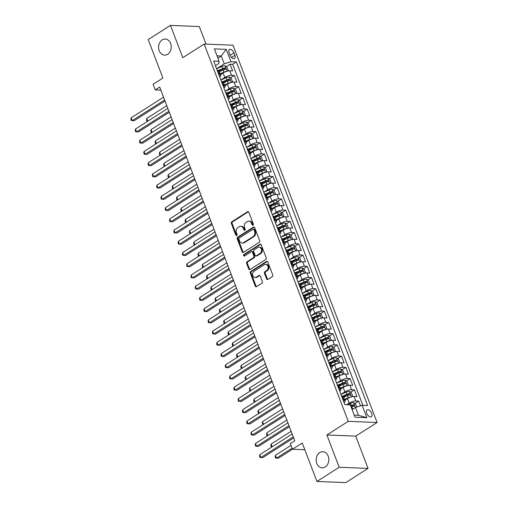 <?xml version="1.0" encoding="UTF-8"?>
<svg xmlns="http://www.w3.org/2000/svg" width="508" height="508" viewBox="0 0 508 508"><rect width="100%" height="100%" fill="white"/><g stroke="black" fill="none" stroke-linecap="round" stroke-linejoin="round"><path stroke-width="0.76" d="M252.984 225.171A0.864 0.679 -87.7 0 0 253.301 224.009L248.831 212.3A1.238 0.972 -87.7 0 0 247.536 211.753L231.807 221.786A1.238 0.972 -87.7 0 0 231.35 223.444L235.826 235.153A0.864 0.679 -87.7 0 0 237.046 234.372L236.468 232.861A3.956 3.105 -87.7 0 1 237.922 227.546L239.23 226.714A3.956 3.105 -87.7 0 1 240.735 226.289A3.956 3.105 -87.7 0 1 243.376 228.454L243.954 229.972A0.864 0.679 -87.7 0 0 245.174 229.191L244.596 227.679A3.956 3.105 -87.7 0 1 246.05 222.364L247.358 221.532A3.956 3.105 -87.7 0 1 248.863 221.107A3.956 3.105 -87.7 0 1 251.504 223.272L252.082 224.79A0.864 0.679 -87.7 0 0 252.984 225.171M319.754 452.577A8.058 6.325 -87.7 0 0 316.3 461.512A8.058 6.325 -87.7 0 0 322.18 467.811A8.058 6.325 -87.7 0 0 325.241 466.954A8.058 6.325 -87.7 0 0 328.695 458.019A8.058 6.325 -87.7 0 0 322.815 451.714A8.058 6.325 -87.7 0 0 319.754 452.577M162.173 39.91A8.058 6.325 -87.7 0 0 158.712 48.838A8.058 6.325 -87.7 0 0 164.598 55.143A8.058 6.325 -87.7 0 0 167.659 54.28A8.058 6.325 -87.7 0 0 171.113 45.352A8.058 6.325 -87.7 0 0 165.233 39.046A8.058 6.325 -87.7 0 0 162.173 39.91M371.704 413.436A4.026 2.191 57.5 0 0 367.043 409.943A4.026 2.191 57.5 0 0 366.719 413.239A4.026 2.191 57.5 0 0 371.373 416.731A4.026 2.191 57.5 0 0 371.704 413.436M266.598 278.886A1.238 0.972 -87.7 0 0 267.894 279.432L272.307 276.619A1.238 0.972 -87.7 0 0 272.758 274.961L267.792 261.95A1.238 0.972 -87.7 0 0 266.497 261.41L250.768 271.437A1.238 0.972 -87.7 0 0 250.311 273.101L255.283 286.106A1.238 0.972 -87.7 0 0 256.578 286.652L261.906 283.248A1.238 0.972 -87.7 0 0 262.357 281.591L260.236 276.022A1.238 0.972 -87.7 0 0 258.94 275.482L256.292 277.165A3.302 2.591 -87.7 0 1 255.041 277.52A3.302 2.591 -87.7 0 1 252.628 274.936A3.302 2.591 -87.7 0 1 254.044 271.266L264.401 264.662A3.302 2.591 -87.7 0 1 265.659 264.312A3.302 2.591 -87.7 0 1 268.072 266.897A3.302 2.591 -87.7 0 1 266.649 270.561L264.928 271.659A1.238 0.972 -87.7 0 0 264.471 273.323L266.598 278.886L267.379 278.917A1.238 0.972 -87.7 0 0 267.818 279.476M206.026 44.133L199.307 26.543L170.472 25.4L148.209 39.592L162.897 78.054L153.105 84.296L155.245 89.916L159.696 87.078L294.767 440.792L290.316 443.63L292.462 449.243L304.825 449.732M339.204 467.265L368.04 468.408L355.714 436.124L326.873 434.981L339.204 467.265L316.941 481.457L302.254 443.001L278.416 458.197L276.466 458.121L292.056 448.183M326.873 434.981L348.24 421.354L204.165 44.056L233.007 45.199L377.082 422.497L348.24 421.354M170.472 25.4L182.797 57.683L204.165 44.056M259.22 242.341A1.238 0.972 -87.7 0 0 259.671 240.678L254.705 227.673A1.238 0.972 -87.7 0 0 253.409 227.127L237.674 237.16A1.238 0.972 -87.7 0 0 237.223 238.817L242.189 251.828A1.238 0.972 -87.7 0 0 243.484 252.368L259.22 242.341M261.245 244.812L266.217 257.816A1.238 0.972 -87.7 0 1 265.76 259.48L250.031 269.513A1.238 0.972 -87.7 0 1 248.736 268.967L246.609 263.398A1.238 0.972 -87.7 0 1 247.066 261.741L253.441 257.67A1.238 0.972 -87.7 0 0 253.898 256.013L252.489 252.317A1.238 0.972 -87.7 0 0 251.193 251.778L244.551 256.013A0.864 0.679 -87.7 0 1 243.961 254.47L259.956 244.265A1.238 0.972 -87.7 0 1 261.245 244.812M368.04 468.408L345.783 482.6L316.941 481.457M360.509 405.848L358.686 401.079L354.959 403.454M346.666 404.705L349.161 403.111A5.036 1.492 -20.9 0 1 355.841 400.964L354.127 396.469L356.972 396.583L354.4 389.846L350.666 392.227M343.535 396.773L345.745 395.37M340.938 394.392L344.875 391.884A5.036 1.492 -20.9 0 1 351.555 389.731L349.841 385.242L352.685 385.356L350.114 378.619L346.38 381M339.249 385.547L341.452 384.137M336.652 383.159L340.589 380.651A5.036 1.492 -20.9 0 1 347.269 378.504L345.554 374.015L348.399 374.123L345.821 367.386L342.094 369.767M334.956 374.32L337.166 372.91M332.365 371.932L336.302 369.424A5.036 1.492 -20.9 0 1 342.976 367.278L341.262 362.782L344.106 362.896L341.535 356.159L337.807 358.54M330.67 363.087L332.88 361.677M338.772 363.137L339.7 362.267L338.411 358.902L336.423 357.715A3.334 0.991 159.1 0 0 333.318 358.47L328.085 360.724L332.01 358.197A5.036 1.492 -20.9 0 1 338.69 356.045L336.975 351.555L339.82 351.669L337.249 344.932L333.515 347.307M326.384 351.86L328.593 350.45M323.786 349.472L327.724 346.964A5.036 1.492 -20.9 0 1 334.404 344.818L332.689 340.328L335.534 340.436L332.962 333.699L329.228 336.08M322.097 340.627L324.301 339.223M319.5 338.245L323.437 335.737A5.036 1.492 -20.9 0 1 330.117 333.591L328.403 329.095L331.248 329.209L328.67 322.472L324.942 324.853M317.805 329.4L320.015 327.99M325.907 329.451L326.835 328.581L325.545 325.215L323.558 324.028A3.334 0.991 159.1 0 0 320.453 324.783L315.22 327.038L319.145 324.504A5.036 1.492 -20.9 0 1 325.825 322.358L324.11 317.868L326.955 317.983L324.383 311.245L320.65 313.62M313.519 318.173L315.728 316.763M310.921 315.786L314.858 313.277A5.036 1.492 -20.9 0 1 321.539 311.131L319.824 306.642L322.669 306.749L320.097 300.012L316.363 302.393M309.232 306.94L311.436 305.537M306.635 304.559L310.572 302.05A5.036 1.492 -20.9 0 1 317.252 299.904L315.538 295.408L318.383 295.523L315.811 288.785L312.077 291.167M304.946 295.713L307.149 294.303M313.042 295.764L313.969 294.894L312.68 291.529L310.693 290.341A3.334 0.991 159.1 0 0 307.588 291.097L302.355 293.351L306.286 290.817A5.036 1.492 -20.9 0 1 312.966 288.671L311.245 284.182L314.09 284.296L311.518 277.559L307.791 279.933M300.653 284.486L302.863 283.077M298.063 282.099L301.993 279.591A5.036 1.492 -20.9 0 1 308.674 277.444L306.959 272.948L309.804 273.063L307.232 266.325L303.498 268.707M296.367 273.253L298.577 271.85M293.77 270.872L297.707 268.364A5.036 1.492 -20.9 0 1 304.387 266.211L302.673 261.722L305.518 261.836L302.946 255.099L299.212 257.48M292.081 262.026L294.284 260.617M300.177 262.077L301.104 261.207L299.822 257.842L297.828 256.654A3.334 0.991 159.1 0 0 294.723 257.41L289.49 259.664L293.421 257.131A5.036 1.492 -20.9 0 1 300.101 254.984L298.387 250.495L301.231 250.603L298.653 243.865L294.926 246.247M287.788 250.8L289.998 249.39M285.198 248.412L289.135 245.904A5.036 1.492 -20.9 0 1 295.808 243.757L294.094 239.262L296.939 239.376L294.367 232.639L290.639 235.02M283.502 239.566L285.712 238.157M280.911 237.185L284.842 234.677A5.036 1.492 -20.9 0 1 291.522 232.524L289.808 228.035L292.652 228.149L290.081 221.412L286.347 223.787M279.216 228.34L281.426 226.93M276.619 225.952L280.556 223.444A5.036 1.492 -20.9 0 1 287.236 221.298L285.521 216.808L288.366 216.916L285.794 210.179L282.061 212.56M274.93 217.106L277.133 215.703M272.332 214.725L276.269 212.217A5.036 1.492 -20.9 0 1 282.95 210.071L281.235 205.575L284.08 205.689L281.502 198.952L277.774 201.333M270.637 205.88L272.847 204.47M268.046 203.498L271.977 200.99A5.036 1.492 -20.9 0 1 278.657 198.838L276.943 194.348L279.787 194.462L277.216 187.725L273.482 190.1M266.351 194.653L268.561 193.243M263.754 192.265L267.691 189.757A5.036 1.492 -20.9 0 1 274.371 187.611L272.656 183.121L275.501 183.229L272.929 176.492L269.196 178.873M262.065 183.42L264.274 182.016M259.467 181.039L263.404 178.53A5.036 1.492 -20.9 0 1 270.085 176.384L268.37 171.888L271.215 172.002L268.643 165.265L264.909 167.646M257.778 172.193L259.982 170.783M255.181 169.812L259.118 167.297A5.036 1.492 -20.9 0 1 265.798 165.151L264.077 160.661L266.922 160.776L264.351 154.038L260.623 156.413M253.486 160.966L255.695 159.556M261.588 161.017L262.515 160.147L261.226 156.775L259.239 155.594A3.334 0.991 159.1 0 0 256.134 156.35L250.901 158.604L254.826 156.07A5.036 1.492 -20.9 0 1 261.506 153.924L259.791 149.428L262.636 149.542L260.064 142.805L256.33 145.186M249.199 149.733L251.409 148.33M246.602 147.352L250.539 144.844A5.036 1.492 -20.9 0 1 257.219 142.691L255.505 138.201L258.35 138.316L255.778 131.578L252.044 133.96M244.913 138.506L247.117 137.096M242.316 136.125L246.253 133.61A5.036 1.492 -20.9 0 1 252.933 131.464L251.219 126.975L254.064 127.083L251.485 120.345L247.758 122.726M240.621 127.279L242.83 125.87M248.723 127.33L249.65 126.46L248.361 123.088L246.374 121.907A3.334 0.991 159.1 0 0 243.269 122.663L238.036 124.917L241.967 122.384A5.036 1.492 -20.9 0 1 248.641 120.237L246.926 115.741L249.771 115.856L247.199 109.118L243.472 111.5M236.334 116.046L238.544 114.637M233.744 113.665L237.674 111.157A5.036 1.492 -20.9 0 1 244.354 109.004L242.64 104.515L245.485 104.629L242.913 97.892L239.179 100.267M232.048 104.819L234.258 103.41M229.451 102.432L233.388 99.924A5.036 1.492 -20.9 0 1 240.068 97.777L238.354 93.288L241.198 93.396L238.627 86.658L234.893 89.04M227.762 93.586L229.965 92.183M235.858 93.643L236.785 92.773L235.502 89.402L233.509 88.221A3.334 0.991 159.1 0 0 230.403 88.976L225.171 91.23L229.102 88.697A5.036 1.492 -20.9 0 1 235.782 86.551L234.067 82.055L236.912 82.169L234.334 75.432L231.489 75.317A5.036 1.492 159.1 0 0 224.809 77.47L220.878 79.978M223.469 82.359L225.679 80.95M230.607 77.813L234.334 75.432M354.127 396.469A5.036 1.492 159.1 0 0 347.447 398.621L344.869 400.266M349.841 385.242A5.036 1.492 159.1 0 0 343.16 387.388L340.582 389.033M345.554 374.015A5.036 1.492 159.1 0 0 338.874 376.161L336.29 377.806M341.262 362.782A5.036 1.492 159.1 0 0 334.582 364.935L332.003 366.579M336.975 351.555A5.036 1.492 159.1 0 0 330.295 353.701L327.717 355.346M332.689 340.328A5.036 1.492 159.1 0 0 326.009 342.475L323.425 344.119M328.403 329.095A5.036 1.492 159.1 0 0 321.723 331.248L319.138 332.892M324.11 317.868A5.036 1.492 159.1 0 0 317.43 320.015L314.852 321.659M319.824 306.642A5.036 1.492 159.1 0 0 313.144 308.788L310.566 310.432M315.538 295.408A5.036 1.492 159.1 0 0 308.858 297.555L306.273 299.206M311.245 284.182A5.036 1.492 159.1 0 0 304.571 286.328L301.987 287.973M306.959 272.948A5.036 1.492 159.1 0 0 300.279 275.101L297.701 276.746M302.673 261.722A5.036 1.492 159.1 0 0 295.993 263.868L293.414 265.513M298.387 250.495A5.036 1.492 159.1 0 0 291.706 252.641L289.122 254.286M294.094 239.262A5.036 1.492 159.1 0 0 287.414 241.414L284.836 243.059M289.808 228.035A5.036 1.492 159.1 0 0 283.127 230.181L280.549 231.826M285.521 216.808A5.036 1.492 159.1 0 0 278.841 218.954L276.257 220.599M281.235 205.575A5.036 1.492 159.1 0 0 274.555 207.728L271.971 209.372M276.943 194.348A5.036 1.492 159.1 0 0 270.262 196.494L267.684 198.139M272.656 183.121A5.036 1.492 159.1 0 0 265.976 185.268L263.398 186.912M268.37 171.888A5.036 1.492 159.1 0 0 261.69 174.034L259.105 175.685M264.077 160.661A5.036 1.492 159.1 0 0 257.404 162.808L254.819 164.452M259.791 149.428A5.036 1.492 159.1 0 0 253.111 151.581L250.533 153.226M255.505 138.201A5.036 1.492 159.1 0 0 248.825 140.348L246.247 141.999M251.219 126.975A5.036 1.492 159.1 0 0 244.539 129.121L241.954 130.766M246.926 115.741A5.036 1.492 159.1 0 0 240.246 117.894L237.668 119.539M242.64 104.515A5.036 1.492 159.1 0 0 235.96 106.661L233.382 108.306M238.354 93.288A5.036 1.492 159.1 0 0 231.673 95.434L229.095 97.079M234.067 82.055A5.036 1.492 159.1 0 0 227.387 84.207L224.803 85.852M229.108 52.673L230.048 55.143A3.899 2.121 57.5 0 0 234.563 58.528A3.899 2.121 57.5 0 0 234.88 55.334L233.94 52.864A3.899 2.121 57.5 0 0 229.425 49.479A3.899 2.121 57.5 0 0 229.108 52.673M354.241 415.157L358.477 415.322L355.473 407.467L362.153 405.314L367.614 405.53L236.398 61.919L230.943 61.703L224.263 63.856L216.586 68.745M362.153 405.314L366.871 417.665L355.022 417.201L350.304 404.844L344.849 404.628L213.639 61.023L219.094 61.239L214.376 48.882L226.225 49.352L230.943 61.703M362.89 405.346L232.658 64.306L230.048 64.205L232.62 70.942L229.775 70.828A5.036 1.492 159.1 0 0 223.095 72.974L220.516 74.619M219.704 76.898A5.036 1.492 159.1 0 0 220.783 75.324A5.036 1.492 159.1 0 0 219.646 74.847L218.91 74.822M220.783 75.324L219.069 70.834A5.036 1.492 159.1 0 0 217.926 70.358L217.195 70.333M343.262 400.463L343.992 400.495A5.036 1.492 -20.9 0 1 345.135 400.971A5.036 1.492 -20.9 0 1 344.056 402.546M345.135 400.971L343.421 396.475A5.036 1.492 159.1 0 0 342.278 396.005L341.547 395.973M338.969 389.236L339.706 389.268A5.036 1.492 -20.9 0 1 340.849 389.738A5.036 1.492 -20.9 0 1 339.763 391.312M340.849 389.738L339.134 385.248A5.036 1.492 159.1 0 0 337.991 384.772L337.255 384.746M334.683 378.009L335.42 378.035A5.036 1.492 -20.9 0 1 336.563 378.511A5.036 1.492 -20.9 0 1 335.477 380.086M336.563 378.511L334.848 374.021A5.036 1.492 159.1 0 0 333.705 373.545L332.969 373.513M330.397 366.776L331.133 366.808A5.036 1.492 -20.9 0 1 332.27 367.284A5.036 1.492 -20.9 0 1 331.191 368.859M332.27 367.284L330.556 362.788A5.036 1.492 159.1 0 0 329.413 362.318L328.682 362.287M326.111 355.549L326.841 355.581A5.036 1.492 -20.9 0 1 327.984 356.051A5.036 1.492 -20.9 0 1 326.904 357.626M327.984 356.051L326.269 351.561A5.036 1.492 159.1 0 0 325.126 351.085L324.39 351.06M321.818 344.322L322.555 344.348A5.036 1.492 -20.9 0 1 323.698 344.824A5.036 1.492 -20.9 0 1 322.612 346.399M323.698 344.824L321.983 340.335A5.036 1.492 159.1 0 0 320.84 339.858L320.103 339.827M317.532 333.089L318.268 333.121A5.036 1.492 -20.9 0 1 319.411 333.597A5.036 1.492 -20.9 0 1 318.326 335.172M319.411 333.597L317.69 329.101A5.036 1.492 159.1 0 0 316.554 328.625L315.817 328.6M313.245 321.862L313.976 321.888A5.036 1.492 -20.9 0 1 315.119 322.364A5.036 1.492 -20.9 0 1 314.039 323.939M315.119 322.364L313.404 317.875A5.036 1.492 159.1 0 0 312.261 317.398L311.531 317.373M308.953 310.636L309.69 310.661A5.036 1.492 -20.9 0 1 310.832 311.137A5.036 1.492 -20.9 0 1 309.747 312.712M310.832 311.137L309.118 306.648A5.036 1.492 159.1 0 0 307.975 306.172L307.238 306.14M304.667 299.403L305.403 299.434A5.036 1.492 -20.9 0 1 306.546 299.911A5.036 1.492 -20.9 0 1 305.46 301.485M306.546 299.911L304.832 295.415A5.036 1.492 159.1 0 0 303.689 294.938L302.952 294.913M300.38 288.176L301.117 288.201A5.036 1.492 -20.9 0 1 302.254 288.677A5.036 1.492 -20.9 0 1 301.174 290.252M302.254 288.677L300.539 284.188A5.036 1.492 159.1 0 0 299.403 283.712L298.666 283.68M296.094 276.943L296.824 276.974A5.036 1.492 -20.9 0 1 297.967 277.451A5.036 1.492 -20.9 0 1 296.888 279.025M297.967 277.451L296.253 272.955A5.036 1.492 159.1 0 0 295.11 272.485L294.38 272.453M291.802 265.716L292.538 265.748A5.036 1.492 -20.9 0 1 293.681 266.217A5.036 1.492 -20.9 0 1 292.595 267.792M293.681 266.217L291.967 261.728A5.036 1.492 159.1 0 0 290.824 261.252L290.087 261.226M287.515 254.489L288.252 254.514A5.036 1.492 -20.9 0 1 289.395 254.991A5.036 1.492 -20.9 0 1 288.309 256.565M289.395 254.991L287.68 250.501A5.036 1.492 159.1 0 0 286.537 250.025L285.801 249.993M283.229 243.256L283.966 243.288A5.036 1.492 -20.9 0 1 285.102 243.764A5.036 1.492 -20.9 0 1 284.023 245.339M285.102 243.764L283.388 239.268A5.036 1.492 159.1 0 0 282.245 238.798L281.515 238.766M278.943 232.029L279.673 232.061A5.036 1.492 -20.9 0 1 280.816 232.531A5.036 1.492 -20.9 0 1 279.737 234.105M280.816 232.531L279.102 228.041A5.036 1.492 159.1 0 0 277.959 227.565L277.222 227.54M274.65 220.802L275.387 220.828A5.036 1.492 -20.9 0 1 276.53 221.304A5.036 1.492 -20.9 0 1 275.444 222.879M276.53 221.304L274.815 216.814A5.036 1.492 159.1 0 0 273.672 216.338L272.936 216.306M270.364 209.569L271.101 209.601A5.036 1.492 -20.9 0 1 272.244 210.077A5.036 1.492 -20.9 0 1 271.158 211.652M272.244 210.077L270.523 205.581A5.036 1.492 159.1 0 0 269.386 205.105L268.649 205.08M266.078 198.342L266.808 198.368A5.036 1.492 -20.9 0 1 267.951 198.844A5.036 1.492 -20.9 0 1 266.871 200.419M267.951 198.844L266.236 194.354A5.036 1.492 159.1 0 0 265.093 193.878L264.363 193.853M261.785 187.115L262.522 187.141A5.036 1.492 -20.9 0 1 263.665 187.617A5.036 1.492 -20.9 0 1 262.585 189.192M263.665 187.617L261.95 183.128A5.036 1.492 159.1 0 0 260.807 182.651L260.071 182.62M257.499 175.882L258.235 175.914A5.036 1.492 -20.9 0 1 259.378 176.39A5.036 1.492 -20.9 0 1 258.293 177.965M259.378 176.39L257.664 171.894A5.036 1.492 159.1 0 0 256.521 171.418L255.784 171.393M253.213 164.656L253.949 164.681A5.036 1.492 -20.9 0 1 255.092 165.157A5.036 1.492 -20.9 0 1 254.006 166.732M255.092 165.157L253.371 160.668A5.036 1.492 159.1 0 0 252.235 160.191L251.498 160.16M248.926 153.422L249.657 153.454A5.036 1.492 -20.9 0 1 250.8 153.93A5.036 1.492 -20.9 0 1 249.72 155.505M250.8 153.93L249.085 149.435A5.036 1.492 159.1 0 0 247.942 148.965L247.212 148.933M244.634 142.196L245.37 142.227A5.036 1.492 -20.9 0 1 246.513 142.697A5.036 1.492 -20.9 0 1 245.428 144.272M246.513 142.697L244.799 138.208A5.036 1.492 159.1 0 0 243.656 137.732L242.919 137.706M240.347 130.969L241.084 130.994A5.036 1.492 -20.9 0 1 242.227 131.47A5.036 1.492 -20.9 0 1 241.141 133.045M242.227 131.47L240.513 126.981A5.036 1.492 159.1 0 0 239.37 126.505L238.633 126.473M236.061 119.736L236.798 119.767A5.036 1.492 -20.9 0 1 237.934 120.244A5.036 1.492 -20.9 0 1 236.855 121.818M237.934 120.244L236.22 115.748A5.036 1.492 159.1 0 0 235.077 115.278L234.347 115.246M231.775 108.509L232.505 108.541A5.036 1.492 -20.9 0 1 233.648 109.01A5.036 1.492 -20.9 0 1 232.569 110.585M233.648 109.01L231.934 104.521A5.036 1.492 159.1 0 0 230.791 104.045L230.054 104.019M227.482 97.282L228.219 97.307A5.036 1.492 -20.9 0 1 229.362 97.784A5.036 1.492 -20.9 0 1 228.276 99.358M229.362 97.784L227.648 93.294A5.036 1.492 159.1 0 0 226.505 92.818L225.768 92.786M223.196 86.049L223.933 86.081A5.036 1.492 -20.9 0 1 225.076 86.557A5.036 1.492 -20.9 0 1 223.99 88.132M225.076 86.557L223.355 82.061A5.036 1.492 159.1 0 0 222.218 81.591L221.482 81.559M235.782 86.551L238.627 86.658M240.068 97.777L242.913 97.892M244.354 109.004L247.199 109.118M248.641 120.237L251.485 120.345M252.933 131.464L255.778 131.578M257.219 142.691L260.064 142.805M261.506 153.924L264.351 154.038M265.798 165.151L268.643 165.265M270.085 176.384L272.929 176.492M274.371 187.611L277.216 187.725M278.657 198.838L281.502 198.952M282.95 210.071L285.794 210.179M287.236 221.298L290.081 221.412M291.522 232.524L294.367 232.639M295.808 243.757L298.653 243.865M300.101 254.984L302.946 255.099M304.387 266.211L307.232 266.325M308.674 277.444L311.518 277.559M312.966 288.671L315.811 288.785M317.252 299.904L320.097 300.012M321.539 311.131L324.383 311.245M325.825 322.358L328.67 322.472M330.117 333.591L332.962 333.699M334.404 344.818L337.249 344.932M338.69 356.045L341.535 356.159M342.976 367.278L345.821 367.386M347.269 378.504L350.114 378.619M351.555 389.731L354.4 389.846M355.841 400.964L358.686 401.079M356.794 407.041L355.562 403.816L353.625 402.66L355.46 407.473L352.12 409.6M224.263 63.856L221.259 55.994L217.03 55.823M217.907 58.128L221.259 55.994L226.225 49.352M215.424 65.691L218.65 63.633L219.094 61.239M355.714 436.124L377.082 422.497M155.245 89.916L160.865 90.138M219.183 71.133L221.393 69.723M226.314 66.58L230.048 64.205M232.658 64.306L236.398 61.919M366.871 417.665L358.477 415.322M253.054 225.12A0.864 0.679 -87.7 0 1 252.857 224.822L252.279 223.304A3.956 3.105 -87.7 0 0 249.638 221.139L248.863 221.107M240.735 226.289L241.51 226.32A3.956 3.105 -87.7 0 1 244.151 228.486L244.729 230.003A0.864 0.679 -87.7 0 0 244.926 230.302M248.393 211.741A1.238 0.972 -87.7 0 0 248.317 211.785L232.588 221.818A1.238 0.972 -87.7 0 0 232.131 223.476L236.601 235.185A0.864 0.679 -87.7 0 0 236.798 235.49M254.267 227.114A1.238 0.972 -87.7 0 0 254.191 227.159L238.455 237.192A1.238 0.972 -87.7 0 0 238.004 238.849L242.97 251.86A1.238 0.972 -87.7 0 0 243.408 252.412M253.943 229.667A0.864 0.679 -87.7 0 0 253.035 229.286L239.23 238.093A0.864 0.679 -87.7 0 0 238.912 239.255L239.522 240.849A3.956 3.105 -87.7 0 0 242.164 243.014A3.956 3.105 -87.7 0 0 243.662 242.595L253.105 236.576A3.956 3.105 -87.7 0 0 254.552 231.267L253.943 229.667L254.724 229.699A0.864 0.679 -87.7 0 0 254.146 229.222L253.365 229.191M242.164 243.014L242.938 243.046A3.956 3.105 -87.7 0 0 244.443 242.627L243.662 242.595M254.724 229.699L255.334 231.299A3.956 3.105 -87.7 0 1 253.879 236.607L244.443 242.627M251.663 251.644L252.438 251.676A1.238 0.972 -87.7 0 1 253.263 252.349L254.673 256.045A1.238 0.972 -87.7 0 1 254.222 257.702L247.841 261.772A1.238 0.972 -87.7 0 0 247.39 263.43L249.517 268.999A1.238 0.972 -87.7 0 0 249.955 269.551M260.807 244.253A1.238 0.972 -87.7 0 0 260.731 244.297L244.742 254.495A0.864 0.679 -87.7 0 0 244.621 255.962M260.064 253.448A3.302 2.591 -87.7 0 0 261.48 249.784A3.302 2.591 -87.7 0 0 259.067 247.199A3.302 2.591 -87.7 0 0 257.81 247.555L254.165 249.879A1.238 0.972 -87.7 0 0 253.708 251.543L255.118 255.232A1.238 0.972 -87.7 0 0 256.413 255.778L260.064 253.448L260.845 253.479A3.302 2.591 -87.7 0 0 262.261 249.815A3.302 2.591 -87.7 0 0 259.848 247.231L259.067 247.199M255.943 255.911L256.724 255.937A1.238 0.972 -87.7 0 0 257.194 255.81L256.413 255.778M260.845 253.479L257.194 255.81M265.659 264.312L266.433 264.344A3.302 2.591 -87.7 0 1 268.846 266.929A3.302 2.591 -87.7 0 1 267.43 270.593L265.703 271.691A1.238 0.972 -87.7 0 0 265.252 273.355L267.379 278.917M255.041 277.52L255.816 277.552A3.302 2.591 -87.7 0 0 257.073 277.197L256.292 277.165M259.791 275.469A1.238 0.972 -87.7 0 0 259.721 275.507L257.073 277.197M267.354 261.398A1.238 0.972 -87.7 0 0 267.278 261.436L251.549 271.469A1.238 0.972 -87.7 0 0 251.092 273.133L256.057 286.137A1.238 0.972 -87.7 0 0 256.502 286.696M227.279 71.183L228.213 70.314L226.924 66.942L224.936 65.761A3.334 0.991 159.1 0 0 221.831 66.516L216.599 68.77M226.543 71.399A3.334 0.991 159.1 0 0 223.971 72.13L220.186 73.762M222.777 73.184L220.364 74.219M219.373 71.628L223.158 69.996A3.334 0.991 -20.9 0 1 225.571 69.285C226.143 68.77 225.971 68.32 225.057 67.939A3.334 0.991 159.1 0 0 222.644 68.65L218.504 70.434M219.024 70.745L223.031 69.018A1.702 0.502 -20.9 0 1 223.774 68.758L224.663 69.19M166.795 105.664L146.755 118.44L147.803 121.177M147.714 121.234L146.933 121.164L146.507 120.04L146.755 118.44M164.624 99.981L132.239 120.631L131.166 117.824L163.551 97.174M165.03 101.041L134.188 120.707L131.343 120.548L130.918 119.424L131.166 117.824M231.572 82.41L232.499 81.54L231.21 78.175L229.222 76.987A3.334 0.991 159.1 0 0 226.117 77.743L220.885 79.997M230.829 82.633A3.334 0.991 159.1 0 0 228.263 83.363L224.479 84.988M227.063 84.411L224.65 85.446M223.66 82.855L227.444 81.229A3.334 0.991 -20.9 0 1 229.857 80.518C230.435 79.997 230.264 79.546 229.343 79.172A3.334 0.991 159.1 0 0 226.93 79.877L222.79 81.661M223.31 81.972L227.317 80.245A1.702 0.502 -20.9 0 1 228.06 79.985L228.956 80.416M171.082 116.891L151.047 129.667L152.089 132.404M152 132.467L151.225 132.398L150.793 131.274L151.047 129.667M235.121 93.859A3.334 0.991 159.1 0 0 232.55 94.59L228.765 96.222M231.35 95.637L228.937 96.679M227.952 94.088L231.737 92.456A3.334 0.991 -20.9 0 1 234.144 91.745C234.721 91.23 234.55 90.78 233.629 90.399A3.334 0.991 159.1 0 0 231.223 91.11L227.076 92.894M227.597 93.199L231.604 91.478A1.702 0.502 -20.9 0 1 232.353 91.218L233.242 91.65M175.374 128.118L155.334 140.9L156.381 143.637M156.286 143.694L155.512 143.624L155.08 142.5L155.334 140.9M240.144 104.87L241.071 104L239.789 100.628L237.801 99.447A3.334 0.991 159.1 0 0 234.696 100.203L229.464 102.457M239.408 105.086A3.334 0.991 159.1 0 0 236.836 105.816L233.051 107.448M235.636 106.871L233.229 107.906M232.239 105.315L236.023 103.683A3.334 0.991 -20.9 0 1 238.436 102.972C239.008 102.457 238.836 102.006 237.922 101.625A3.334 0.991 159.1 0 0 235.509 102.337L231.362 104.121M231.889 104.432L235.896 102.705A1.702 0.502 -20.9 0 1 236.639 102.445L237.528 102.876M179.661 139.351L159.62 152.127L160.668 154.864M160.579 154.921L159.798 154.851L159.372 153.727L159.62 152.127M244.437 116.103L245.364 115.227L244.075 111.862L242.087 110.674A3.334 0.991 159.1 0 0 238.982 111.436L233.75 113.684M243.694 116.319A3.334 0.991 159.1 0 0 241.122 117.05L237.338 118.675M239.928 118.097L237.515 119.139M236.525 116.542L240.309 114.916A3.334 0.991 -20.9 0 1 242.722 114.205C243.3 113.684 243.129 113.24 242.208 112.859A3.334 0.991 159.1 0 0 239.795 113.57L235.655 115.354M236.176 115.659L240.182 113.932A1.702 0.502 -20.9 0 1 240.925 113.671L241.814 114.103M183.947 150.578L163.906 163.354L164.954 166.097M164.865 166.154L164.084 166.084L163.659 164.96L163.906 163.354M168.916 111.208L136.525 131.858L135.458 129.051L167.843 108.401M169.316 112.268L138.474 131.934L135.636 131.775L135.204 130.658L135.458 129.051M173.203 122.434L140.818 143.091L139.744 140.278L172.129 119.628M173.609 123.495L142.767 143.167L139.922 143.008L139.49 141.884L139.744 140.278M177.489 133.667L145.104 154.318L144.031 151.511L176.416 130.861M177.895 134.728L147.053 154.394L144.208 154.235L143.783 153.111L144.031 151.511M181.775 144.894L149.39 165.544L148.317 162.738L180.708 142.088M182.181 145.955L151.34 165.621L148.495 165.468L148.069 164.344L148.317 162.738M247.98 127.546A3.334 0.991 159.1 0 0 245.415 128.276L241.63 129.908M244.215 129.324L241.802 130.365M240.811 127.775L244.596 126.143A3.334 0.991 -20.9 0 1 247.009 125.432C247.587 124.917 247.415 124.466 246.494 124.085A3.334 0.991 159.1 0 0 244.081 124.797L239.941 126.581M240.462 126.886L244.469 125.165A1.702 0.502 -20.9 0 1 245.212 124.904L246.107 125.336M188.233 161.804L168.199 174.587L169.24 177.324M169.151 177.381L168.377 177.311L167.945 176.187L168.199 174.587M186.068 156.121L153.683 176.778L152.61 173.971L184.995 153.314M186.468 157.188L155.626 176.854L152.787 176.695L152.356 175.571L152.61 173.971M253.009 138.557L253.936 137.687L252.654 134.322L250.666 133.134A3.334 0.991 159.1 0 0 247.555 133.89L242.322 136.144M252.273 138.773A3.334 0.991 159.1 0 0 249.701 139.503L245.916 141.135M248.501 140.557L246.088 141.592M245.104 139.001L248.888 137.37A3.334 0.991 -20.9 0 1 251.301 136.665C251.873 136.144 251.701 135.693 250.781 135.312A3.334 0.991 159.1 0 0 248.374 136.023L244.227 137.808M244.748 138.119L248.755 136.392A1.702 0.502 -20.9 0 1 249.504 136.131L250.393 136.563M192.526 173.037L172.485 185.814L173.533 188.551M173.438 188.608L172.663 188.538L172.231 187.414L172.485 185.814M190.354 167.354L157.969 188.004L156.896 185.198L189.281 164.548M190.76 168.415L159.918 188.081L157.074 187.922L156.642 186.798L156.896 185.198M257.296 149.79L258.223 148.914L256.94 145.548L254.953 144.361A3.334 0.991 159.1 0 0 251.847 145.123L246.615 147.371M256.559 150.006A3.334 0.991 159.1 0 0 253.987 150.736L250.203 152.368M252.787 151.784L250.381 152.825M249.39 150.235L253.174 148.603A3.334 0.991 -20.9 0 1 255.588 147.892C256.159 147.371 255.988 146.926 255.073 146.545A3.334 0.991 159.1 0 0 252.66 147.257L248.514 149.041M249.041 149.346L253.048 147.618A1.702 0.502 -20.9 0 1 253.79 147.358L254.679 147.79M196.812 184.264L176.771 197.041L177.819 199.784M177.73 199.841L176.949 199.771L176.524 198.647L176.771 197.041M194.64 178.581L162.255 199.231L161.182 196.425L193.567 175.774M195.047 179.641L164.205 199.307L161.36 199.155L160.934 198.031L161.182 196.425M260.845 161.233A3.334 0.991 159.1 0 0 258.28 161.963L254.489 163.595M257.08 163.011L254.667 164.052M253.676 161.461L257.461 159.829A3.334 0.991 -20.9 0 1 259.874 159.118C260.452 158.604 260.28 158.153 259.359 157.772A3.334 0.991 159.1 0 0 256.946 158.483L252.806 160.268M253.327 160.579L257.334 158.852A1.702 0.502 -20.9 0 1 258.077 158.591L258.966 159.023M201.098 195.491L181.064 208.274L182.105 211.011M182.016 211.068L181.242 210.998L180.81 209.874L181.064 208.274M198.926 189.814L166.541 210.464L165.475 207.658L197.86 187.001M199.333 190.875L168.491 210.541L165.646 210.382L165.221 209.258L165.475 207.658M265.875 172.244L266.802 171.374L265.513 168.008L263.525 166.821A3.334 0.991 159.1 0 0 260.42 167.576L255.187 169.831M265.132 172.466A3.334 0.991 159.1 0 0 262.566 173.196L258.782 174.822M261.366 174.244L258.953 175.279M257.962 172.688L261.753 171.063A3.334 0.991 -20.9 0 1 264.16 170.351C264.738 169.831 264.566 169.38 263.646 168.999A3.334 0.991 159.1 0 0 261.233 169.71L257.092 171.494M257.613 171.806L261.62 170.078A1.702 0.502 -20.9 0 1 262.369 169.818L263.258 170.25M205.384 206.724L185.35 219.5L186.398 222.237M186.303 222.301L185.528 222.225L185.096 221.107L185.35 219.5M203.219 201.041L170.834 221.691L169.761 218.885L202.146 198.234M203.625 202.101L172.777 221.767L169.939 221.609L169.507 220.485L169.761 218.885M270.161 183.477L271.088 182.601L269.805 179.235L267.818 178.048A3.334 0.991 159.1 0 0 264.706 178.81L259.48 181.064M269.424 183.693A3.334 0.991 159.1 0 0 266.852 184.423L263.068 186.055M265.652 185.471L263.246 186.512M262.255 183.921L266.04 182.289A3.334 0.991 -20.9 0 1 268.453 181.578C269.024 181.058 268.853 180.613 267.938 180.232A3.334 0.991 159.1 0 0 265.525 180.943L261.379 182.728M261.906 183.032L265.906 181.312A1.702 0.502 -20.9 0 1 266.656 181.045L267.545 181.477M209.677 217.951L189.636 230.727L190.684 233.47M190.595 233.528L189.814 233.458L189.389 232.334L189.636 230.727M207.505 212.268L175.12 232.918L174.047 230.111L206.432 209.461M207.912 213.328L177.07 233.001L174.225 232.842L173.793 231.718L174.047 230.111M274.447 194.704L275.38 193.834L274.091 190.462L272.104 189.281A3.334 0.991 159.1 0 0 268.999 190.036L263.766 192.291M273.71 194.92A3.334 0.991 159.1 0 0 271.139 195.65L267.354 197.282M269.945 196.704L267.532 197.739M266.541 195.148L270.326 193.516A3.334 0.991 -20.9 0 1 272.739 192.805C273.31 192.291 273.139 191.84 272.224 191.459A3.334 0.991 159.1 0 0 269.811 192.17L265.671 193.954M266.192 194.266L270.199 192.538A1.702 0.502 -20.9 0 1 270.942 192.278L271.831 192.71M213.963 229.184L193.923 241.96L194.97 244.697M194.881 244.754L194.1 244.685L193.675 243.561L193.923 241.96M211.792 223.501L179.407 244.151L178.333 241.344L210.718 220.694M212.198 224.561L181.356 244.227L178.511 244.069L178.086 242.945L178.333 241.344M278.74 205.931L279.667 205.061L278.378 201.695L276.39 200.508A3.334 0.991 159.1 0 0 273.285 201.263L268.053 203.518M277.997 206.153A3.334 0.991 159.1 0 0 275.431 206.883L271.647 208.509M274.231 207.931L271.818 208.966M270.827 206.375L274.612 204.749A3.334 0.991 -20.9 0 1 277.025 204.038C277.603 203.518 277.431 203.067 276.511 202.692A3.334 0.991 159.1 0 0 274.098 203.397L269.958 205.181M270.478 205.492L274.485 203.765A1.702 0.502 -20.9 0 1 275.228 203.505L276.123 203.937M218.249 240.411L198.215 253.187L199.257 255.924M199.168 255.988L198.393 255.918L197.961 254.794L198.215 253.187M216.084 234.728L183.693 255.378L182.626 252.571L215.011 231.921M216.484 235.788L185.642 255.454L182.804 255.295L182.372 254.178L182.626 252.571M283.026 217.164L283.953 216.294L282.67 212.922L280.676 211.741A3.334 0.991 159.1 0 0 277.571 212.496L272.339 214.751M282.289 217.38A3.334 0.991 159.1 0 0 279.718 218.11L275.933 219.742M278.517 219.158L276.104 220.199M275.12 217.608L278.905 215.976A3.334 0.991 -20.9 0 1 281.311 215.265C281.889 214.751 281.718 214.3 280.797 213.919A3.334 0.991 159.1 0 0 278.39 214.63L274.244 216.414M274.764 216.719L278.771 214.998A1.702 0.502 -20.9 0 1 279.521 214.738L280.41 215.17M222.542 251.638L202.501 264.42L203.549 267.157M203.454 267.214L202.679 267.144L202.248 266.021L202.501 264.42M220.37 245.955L187.985 266.611L186.912 263.798L219.297 243.148M220.777 247.015L189.935 266.687L187.09 266.529L186.658 265.405L186.912 263.798M287.312 228.39L288.239 227.52L286.957 224.149L284.969 222.968A3.334 0.991 159.1 0 0 281.864 223.723L276.631 225.977M286.576 228.606A3.334 0.991 159.1 0 0 284.004 229.337L280.219 230.969M282.804 230.391L280.397 231.426M279.406 228.835L283.191 227.203A3.334 0.991 -20.9 0 1 285.604 226.492C286.175 225.977 286.004 225.527 285.09 225.146A3.334 0.991 159.1 0 0 282.677 225.857L278.53 227.641M279.057 227.952L283.064 226.225A1.702 0.502 -20.9 0 1 283.807 225.965L284.696 226.397M226.828 262.871L206.788 275.647L207.835 278.384M207.747 278.441L206.966 278.371L206.54 277.247L206.788 275.647M224.657 257.188L192.272 277.838L191.199 275.031L223.584 254.381M225.063 258.248L194.221 277.914L191.376 277.755L190.951 276.631L191.199 275.031M291.605 239.617L292.532 238.747L291.243 235.382L289.255 234.194A3.334 0.991 159.1 0 0 286.15 234.956L280.918 237.204M290.862 239.839A3.334 0.991 159.1 0 0 288.29 240.57L284.505 242.195M287.096 241.618L284.683 242.659M283.693 240.062L287.477 238.436A3.334 0.991 -20.9 0 1 289.89 237.725C290.468 237.204 290.297 236.76 289.376 236.379A3.334 0.991 159.1 0 0 286.963 237.084L282.823 238.874M283.343 239.179L287.35 237.452A1.702 0.502 -20.9 0 1 288.093 237.192L288.982 237.623M231.115 274.098L211.074 286.874L212.122 289.617M212.033 289.674L211.252 289.604L210.826 288.481L211.074 286.874M228.943 268.414L196.558 289.065L195.485 286.258L227.876 265.608M229.349 269.475L198.507 289.141L195.663 288.982L195.237 287.865L195.485 286.258M295.891 250.85L296.818 249.98L295.529 246.609L293.541 245.428A3.334 0.991 159.1 0 0 290.436 246.183L285.204 248.437M295.148 251.066A3.334 0.991 159.1 0 0 292.583 251.797L288.798 253.429M291.382 252.844L288.969 253.886M287.979 251.295L291.763 249.663A3.334 0.991 -20.9 0 1 294.176 248.952C294.754 248.437 294.583 247.987 293.662 247.606A3.334 0.991 159.1 0 0 291.249 248.317L287.109 250.101M287.63 250.406L291.636 248.685A1.702 0.502 -20.9 0 1 292.379 248.425L293.275 248.856M235.401 285.325L215.367 298.107L216.408 300.844M216.319 300.901L215.544 300.831L215.113 299.707L215.367 298.107M233.236 279.641L200.844 300.298L199.777 297.491L232.162 276.835M233.636 280.708L202.794 300.374L199.955 300.215L199.523 299.091L199.777 297.491M299.441 262.293A3.334 0.991 159.1 0 0 296.869 263.023L293.084 264.655M295.669 264.077L293.256 265.113M292.271 262.522L296.056 260.89A3.334 0.991 -20.9 0 1 298.463 260.185C299.041 259.664 298.869 259.213 297.948 258.832A3.334 0.991 159.1 0 0 295.542 259.544L291.395 261.328M291.916 261.639L295.923 259.912A1.702 0.502 -20.9 0 1 296.672 259.651L297.561 260.083M239.693 296.558L219.653 309.334L220.701 312.071M220.605 312.128L219.831 312.058L219.399 310.934L219.653 309.334M237.522 290.874L205.137 311.525L204.064 308.718L236.449 288.068M237.928 291.935L207.086 311.601L204.241 311.442L203.81 310.318L204.064 308.718M304.463 273.31L305.391 272.434L304.108 269.069L302.12 267.881A3.334 0.991 159.1 0 0 299.015 268.643L293.783 270.891M303.727 273.526A3.334 0.991 159.1 0 0 301.155 274.257L297.37 275.888M299.955 275.304L297.548 276.346M296.558 273.755L300.342 272.123A3.334 0.991 -20.9 0 1 302.755 271.412C303.327 270.891 303.155 270.447 302.241 270.065A3.334 0.991 159.1 0 0 299.828 270.777L295.681 272.561M296.208 272.866L300.215 271.139A1.702 0.502 -20.9 0 1 300.958 270.878L301.847 271.31M243.98 307.784L223.939 320.561L224.987 323.304M224.898 323.361L224.117 323.291L223.691 322.167L223.939 320.561M241.808 302.101L209.423 322.751L208.35 319.945L240.735 299.295M242.214 303.162L211.372 322.828L208.528 322.675L208.102 321.551L208.35 319.945M308.756 284.537L309.683 283.667L308.394 280.295L306.407 279.114A3.334 0.991 159.1 0 0 303.301 279.87L298.069 282.124M308.013 284.753A3.334 0.991 159.1 0 0 305.448 285.483L301.657 287.115M304.248 286.531L301.835 287.572M300.844 284.982L304.629 283.35A3.334 0.991 -20.9 0 1 307.042 282.639C307.619 282.124 307.448 281.673 306.527 281.292A3.334 0.991 159.1 0 0 304.114 282.004L299.974 283.788M300.495 284.099L304.502 282.372A1.702 0.502 -20.9 0 1 305.245 282.111L306.134 282.543M248.266 319.011L228.232 331.794L229.273 334.531M229.184 334.588L228.41 334.518L227.978 333.394L228.232 331.794M246.094 313.328L213.709 333.985L212.636 331.178L245.027 310.521M246.501 314.395L215.659 334.061L212.814 333.902L212.388 332.778L212.636 331.178M312.299 295.986A3.334 0.991 159.1 0 0 309.734 296.71L305.949 298.342M308.534 297.764L306.121 298.799M305.13 296.208L308.921 294.583A3.334 0.991 -20.9 0 1 311.328 293.872C311.906 293.351 311.734 292.9 310.813 292.519A3.334 0.991 159.1 0 0 308.4 293.23L304.26 295.015M304.781 295.326L308.788 293.599A1.702 0.502 -20.9 0 1 309.537 293.338L310.426 293.77M252.552 330.244L232.518 343.021L233.566 345.757M233.47 345.815L232.696 345.745L232.264 344.627L232.518 343.021M250.387 324.561L218.002 345.211L216.929 342.405L249.314 321.755M250.793 325.622L219.945 345.288L217.106 345.129L216.675 344.005L216.929 342.405M317.329 306.997L318.256 306.121L316.973 302.755L314.985 301.568A3.334 0.991 159.1 0 0 311.874 302.33L306.648 304.584M316.592 307.213A3.334 0.991 159.1 0 0 314.02 307.943L310.236 309.575M312.82 308.991L310.413 310.032M309.423 307.442L313.207 305.81A3.334 0.991 -20.9 0 1 315.62 305.098C316.192 304.578 316.02 304.133 315.106 303.752A3.334 0.991 159.1 0 0 312.693 304.463L308.546 306.248M309.074 306.553L313.074 304.832A1.702 0.502 -20.9 0 1 313.823 304.565L314.712 304.997M256.845 341.471L236.804 354.247L237.852 356.991M237.763 357.048L236.982 356.978L236.557 355.854L236.804 354.247M254.673 335.788L222.288 356.438L221.215 353.632L253.6 332.981M255.079 336.848L224.238 356.521L221.393 356.362L220.961 355.238L221.215 353.632M321.615 318.224L322.548 317.354L321.259 313.982L319.272 312.801A3.334 0.991 159.1 0 0 316.166 313.557L310.934 315.811M320.878 318.44A3.334 0.991 159.1 0 0 318.306 319.17L314.522 320.802M317.113 320.224L314.7 321.259M313.709 318.668L317.494 317.036A3.334 0.991 -20.9 0 1 319.907 316.325C320.478 315.811 320.307 315.36 319.392 314.979A3.334 0.991 159.1 0 0 316.979 315.69L312.839 317.475M313.36 317.786L317.367 316.059A1.702 0.502 -20.9 0 1 318.11 315.798L318.999 316.23M261.131 352.704L241.09 365.481L242.138 368.217M242.049 368.275L241.268 368.205L240.843 367.081L241.09 365.481M258.959 347.021L226.574 367.671L225.501 364.865L257.886 344.208M259.366 348.082L228.524 367.748L225.679 367.589L225.254 366.465L225.501 364.865M325.164 329.673A3.334 0.991 159.1 0 0 322.599 330.403L318.814 332.029M321.399 331.451L318.986 332.486M317.995 329.895L321.78 328.27A3.334 0.991 -20.9 0 1 324.193 327.558C324.771 327.038 324.599 326.587 323.679 326.212A3.334 0.991 159.1 0 0 321.266 326.917L317.125 328.701M317.646 329.013L321.653 327.285A1.702 0.502 -20.9 0 1 322.396 327.025L323.291 327.457M265.417 363.931L245.383 376.707L246.424 379.444M246.336 379.508L245.561 379.432L245.129 378.314L245.383 376.707M263.252 358.248L230.861 378.898L229.794 376.091L262.179 355.441M263.652 359.308L232.81 378.974L229.972 378.816L229.54 377.698L229.794 376.091M330.194 340.684L331.121 339.814L329.838 336.442L327.844 335.261A3.334 0.991 159.1 0 0 324.739 336.017L319.507 338.271M329.451 340.9A3.334 0.991 159.1 0 0 326.885 341.63L323.101 343.262M325.685 342.678L323.272 343.719M322.288 341.128L326.072 339.496A3.334 0.991 -20.9 0 1 328.479 338.785C329.057 338.271 328.886 337.82 327.965 337.439A3.334 0.991 159.1 0 0 325.558 338.15L321.412 339.935M321.932 340.239L325.939 338.519A1.702 0.502 -20.9 0 1 326.688 338.258L327.577 338.684M269.71 375.158L249.669 387.941L250.717 390.677M250.622 390.735L249.847 390.665L249.415 389.541L249.669 387.941M267.538 369.475L235.153 390.131L234.08 387.318L266.465 366.668M267.945 370.535L237.103 390.207L234.258 390.049L233.826 388.925L234.08 387.318M334.48 351.911L335.407 351.041L334.124 347.669L332.137 346.488A3.334 0.991 159.1 0 0 329.032 347.243L323.799 349.498M333.743 352.127A3.334 0.991 159.1 0 0 331.172 352.857L327.387 354.489M329.971 353.911L327.565 354.946M326.574 352.355L330.359 350.723A3.334 0.991 -20.9 0 1 332.772 350.012C333.343 349.498 333.172 349.047 332.257 348.666A3.334 0.991 159.1 0 0 329.844 349.377L325.698 351.161M326.225 351.473L330.232 349.745A1.702 0.502 -20.9 0 1 330.975 349.485L331.864 349.917M273.996 386.391L253.956 399.167L255.003 401.904M254.914 401.961L254.133 401.892L253.708 400.768L253.956 399.167M271.824 380.708L239.439 401.358L238.366 398.551L270.751 377.901M272.231 381.768L241.389 401.434L238.544 401.276L238.119 400.152L238.366 398.551M338.03 363.36A3.334 0.991 159.1 0 0 335.458 364.09L331.673 365.716M334.264 365.138L331.851 366.179M330.86 363.582L334.645 361.956A3.334 0.991 -20.9 0 1 337.058 361.245C337.636 360.724 337.458 360.28 336.544 359.899A3.334 0.991 159.1 0 0 334.131 360.604L329.99 362.395M330.511 362.699L334.518 360.972A1.702 0.502 -20.9 0 1 335.261 360.712L336.15 361.144M278.282 397.618L258.242 410.394L259.29 413.137M259.201 413.195L258.42 413.125L257.994 412.001L258.242 410.394M276.111 391.935L243.726 412.585L242.653 409.778L275.044 389.128M276.517 392.995L245.675 412.661L242.83 412.502L242.405 411.385L242.653 409.778M343.059 374.371L343.986 373.501L342.697 370.129L340.709 368.948A3.334 0.991 159.1 0 0 337.604 369.703L332.372 371.958M342.316 374.587A3.334 0.991 159.1 0 0 339.75 375.317L335.966 376.949M338.55 376.365L336.137 377.406M335.147 374.815L338.931 373.183A3.334 0.991 -20.9 0 1 341.344 372.472C341.922 371.958 341.751 371.507 340.83 371.126A3.334 0.991 159.1 0 0 338.417 371.837L334.277 373.621M334.797 373.926L338.804 372.205A1.702 0.502 -20.9 0 1 339.547 371.945L340.443 372.377M282.569 408.845L262.534 421.627L263.576 424.364M263.487 424.421L262.712 424.351L262.28 423.228L262.534 421.627M280.403 403.161L248.012 423.818L246.945 421.011L279.33 400.355M280.803 404.228L249.961 423.894L247.123 423.736L246.691 422.612L246.945 421.011M347.345 385.597L348.272 384.727L346.989 381.356L344.995 380.175A3.334 0.991 159.1 0 0 341.89 380.93L336.658 383.184M346.608 385.813A3.334 0.991 159.1 0 0 344.037 386.544L340.252 388.175M342.837 387.598L340.424 388.633M339.439 386.042L343.224 384.41A3.334 0.991 -20.9 0 1 345.63 383.705C346.208 383.184 346.037 382.734 345.116 382.353A3.334 0.991 159.1 0 0 342.71 383.064L338.563 384.848M339.084 385.159L343.09 383.432A1.702 0.502 -20.9 0 1 343.84 383.172L344.729 383.603M286.861 420.078L266.821 432.854L267.868 435.591M267.773 435.648L266.998 435.578L266.567 434.454L266.821 432.854M284.69 414.395L252.305 435.045L251.231 432.238L283.616 411.588M285.096 415.455L254.254 435.121L251.409 434.962L250.977 433.838L251.231 432.238M351.631 396.831L352.558 395.954L351.276 392.589L349.288 391.401A3.334 0.991 159.1 0 0 346.183 392.163L340.951 394.411M350.895 397.046A3.334 0.991 159.1 0 0 348.323 397.777L344.538 399.409M347.123 398.824L344.716 399.866M343.725 397.275L347.51 395.643A3.334 0.991 -20.9 0 1 349.923 394.932C350.495 394.411 350.323 393.967 349.409 393.586A3.334 0.991 159.1 0 0 346.996 394.297L342.849 396.081M343.376 396.386L347.383 394.659A1.702 0.502 -20.9 0 1 348.126 394.399L349.015 394.83M291.147 431.305L271.107 444.081L272.155 446.824M272.066 446.881L271.285 446.811L270.859 445.687L271.107 444.081M288.976 425.621L256.591 446.272L255.518 443.465L287.903 422.815M289.382 426.682L258.54 446.348L255.695 446.195L255.27 445.072L255.518 443.465M353.625 402.66L353.574 402.634A3.334 0.991 159.1 0 0 350.469 403.39L347.358 404.73M353.682 408.61A3.334 0.991 159.1 0 0 352.615 409.004L351.993 409.27M351.18 407.137L351.796 406.87A3.334 0.991 -20.9 0 1 354.209 406.159C354.787 405.644 354.616 405.194 353.695 404.812A3.334 0.991 159.1 0 0 351.282 405.524L350.666 405.79M350.844 406.248L351.669 405.892A1.702 0.502 -20.9 0 1 352.412 405.632L353.301 406.063M290.982 445.376L275.399 455.314L276.466 458.121L275.577 458.038L275.146 456.914L275.399 455.314M293.262 436.848L260.877 457.505L259.804 454.698L292.195 434.042M293.668 437.915L262.827 457.581L259.982 457.422L259.556 456.298L259.804 454.698M349.161 403.111L347.447 398.621M344.875 391.884L343.16 387.388M340.589 380.651L338.874 376.161M336.302 369.424L334.582 364.935M332.01 358.197L330.295 353.701M327.724 346.964L326.009 342.475M323.437 335.737L321.723 331.248M319.145 324.504L317.43 320.015M314.858 313.277L313.144 308.788M310.572 302.05L308.858 297.555M306.286 290.817L304.571 286.328M301.993 279.591L300.279 275.101M297.707 268.364L295.993 263.868M293.421 257.131L291.706 252.641M289.135 245.904L287.414 241.414M284.842 234.677L283.127 230.181M280.556 223.444L278.841 218.954M276.269 212.217L274.555 207.728M271.977 200.99L270.262 196.494M267.691 189.757L265.976 185.268M263.404 178.53L261.69 174.034M259.118 167.297L257.404 162.808M254.826 156.07L253.111 151.581M250.539 144.844L248.825 140.348M246.253 133.61L244.539 129.121M241.967 122.384L240.246 117.894M237.674 111.157L235.96 106.661M233.388 99.924L231.673 95.434M229.102 88.697L227.387 84.207M224.809 77.47L223.095 72.974M219.646 74.847L217.926 70.358M343.992 400.495L342.278 396.005M339.706 389.268L337.991 384.772M335.42 378.035L333.705 373.545M331.133 366.808L329.413 362.318M326.841 355.581L325.126 351.085M322.555 344.348L320.84 339.858M318.268 333.121L316.554 328.625M313.976 321.888L312.261 317.398M309.69 310.661L307.975 306.172M305.403 299.434L303.689 294.938M301.117 288.201L299.403 283.712M296.824 276.974L295.11 272.485M292.538 265.748L290.824 261.252M288.252 254.514L286.537 250.025M283.966 243.288L282.245 238.798M279.673 232.061L277.959 227.565M275.387 220.828L273.672 216.338M271.101 209.601L269.386 205.105M266.808 198.368L265.093 193.878M262.522 187.141L260.807 182.651M258.235 175.914L256.521 171.418M253.949 164.681L252.235 160.191M249.657 153.454L247.942 148.965M245.37 142.227L243.656 137.732M241.084 130.994L239.37 126.505M236.798 119.767L235.077 115.278M232.505 108.541L230.791 104.045M228.219 97.307L226.505 92.818M223.933 86.081L222.218 81.591M231.489 75.317L229.775 70.828M230.111 55.302L233.94 52.864M231.534 57.474L234.88 55.334M252.279 223.304L251.504 223.272M244.729 230.003L243.954 229.972M244.151 228.486L243.376 228.454M236.601 235.185L235.826 235.153M232.131 223.476L231.35 223.444M232.588 221.818L231.807 221.786M248.317 211.785L247.536 211.753M252.857 224.822L252.082 224.79M242.97 251.86L242.189 251.828M238.004 238.849L237.223 238.817M238.455 237.192L237.674 237.16M254.191 227.159L253.409 227.127M253.879 236.607L253.105 236.576M255.334 231.299L254.552 231.267M249.517 268.999L248.736 268.967M247.39 263.43L246.609 263.398M247.841 261.772L247.066 261.741M254.222 257.702L253.441 257.67M254.673 256.045L253.898 256.013M253.263 252.349L252.489 252.317M244.742 254.495L243.961 254.47M260.731 244.297L259.956 244.265M265.252 273.355L264.471 273.323M265.703 271.691L264.928 271.659M267.43 270.593L266.649 270.561M259.721 275.507L258.94 275.482M256.057 286.137L255.283 286.106M251.092 273.133L250.311 273.101M251.549 271.469L250.768 271.437M267.278 261.436L266.497 261.41M227.07 71.241L224.987 65.786M222.644 68.65L221.831 66.516M223.971 72.13L223.158 69.996M223.774 68.758L225.057 67.939M231.356 82.474L229.273 77.019M226.93 79.877L226.117 77.743M228.263 83.363L227.444 81.229M228.06 79.985L229.343 79.172M235.642 93.701L233.559 88.246M231.223 91.11L230.403 88.976M232.55 94.59L231.737 92.456M232.353 91.218L233.629 90.399M239.935 104.927L237.852 99.479M235.509 102.337L234.696 100.203M236.836 105.816L236.023 103.683M236.639 102.445L237.922 101.625M244.221 116.161L242.138 110.706M239.795 113.57L238.982 111.436M241.122 117.05L240.309 114.916M240.925 113.671L242.208 112.859M248.507 127.387L246.424 121.933M244.081 124.797L243.269 122.663M245.415 128.276L244.596 126.143M245.212 124.904L246.494 124.085M252.794 138.614L250.711 133.166M248.374 136.023L247.555 133.89M249.701 139.503L248.888 137.37M249.504 136.131L250.781 135.312M257.086 149.847L255.003 144.393M252.66 147.257L251.847 145.123M253.987 150.736L253.174 148.603M253.79 147.358L255.073 146.545M261.372 161.074L259.29 155.619M256.946 158.483L256.134 156.35M258.28 161.963L257.461 159.829M258.077 158.591L259.359 157.772M265.659 172.307L263.576 166.853M261.233 169.71L260.42 167.576M262.566 173.196L261.753 171.063M262.369 169.818L263.646 168.999M269.945 183.534L267.862 178.079M265.525 180.943L264.706 178.81M266.852 184.423L266.04 182.289M266.656 181.045L267.938 180.232M274.237 194.761L272.155 189.306M269.811 192.17L268.999 190.036M271.139 195.65L270.326 193.516M270.942 192.278L272.224 191.459M278.524 205.994L276.441 200.539M274.098 203.397L273.285 201.263M275.431 206.883L274.612 204.749M275.228 203.505L276.511 202.692M282.81 217.221L280.727 211.766M278.39 214.63L277.571 212.496M279.718 218.11L278.905 215.976M279.521 214.738L280.797 213.919M287.103 228.448L285.02 222.999M282.677 225.857L281.864 223.723M284.004 229.337L283.191 227.203M283.807 225.965L285.09 225.146M291.389 239.681L289.306 234.226M286.963 237.084L286.15 234.956M288.29 240.57L287.477 238.436M288.093 237.192L289.376 236.379M295.675 250.908L293.592 245.453M291.249 248.317L290.436 246.183M292.583 251.797L291.763 249.663M292.379 248.425L293.662 247.606M299.961 262.134L297.879 256.686M295.542 259.544L294.723 257.41M296.869 263.023L296.056 260.89M296.672 259.651L297.948 258.832M304.254 273.368L302.171 267.913M299.828 270.777L299.015 268.643M301.155 274.257L300.342 272.123M300.958 270.878L302.241 270.065M308.54 284.594L306.457 279.14M304.114 282.004L303.301 279.87M305.448 285.483L304.629 283.35M305.245 282.111L306.527 281.292M312.826 295.827L310.744 290.373M308.4 293.23L307.588 291.097M309.734 296.71L308.921 294.583M309.537 293.338L310.813 292.519M317.113 307.054L315.03 301.6M312.693 304.463L311.874 302.33M314.02 307.943L313.207 305.81M313.823 304.565L315.106 303.752M321.405 318.281L319.322 312.826M316.979 315.69L316.166 313.557M318.306 319.17L317.494 317.036M318.11 315.798L319.392 314.979M325.691 329.514L323.609 324.06M321.266 326.917L320.453 324.783M322.599 330.403L321.78 328.27M322.396 327.025L323.679 326.212M329.978 340.741L327.895 335.286M325.558 338.15L324.739 336.017M326.885 341.63L326.072 339.496M326.688 338.258L327.965 337.439M334.27 351.968L332.188 346.52M329.844 349.377L329.032 347.243M331.172 352.857L330.359 350.723M330.975 349.485L332.257 348.666M338.557 363.201L336.474 357.746M334.131 360.604L333.318 358.47M335.458 364.09L334.645 361.956M335.261 360.712L336.544 359.899M342.843 374.428L340.76 368.973M338.417 371.837L337.604 369.703M339.75 375.317L338.931 373.183M339.547 371.945L340.83 371.126M347.129 385.655L345.046 380.206M342.71 383.064L341.89 380.93M344.037 386.544L343.224 384.41M343.84 383.172L345.116 382.353M351.422 396.888L349.339 391.433M346.996 394.297L346.183 392.163M348.323 397.777L347.51 395.643M348.126 394.399L349.409 393.586M351.282 405.524L350.469 403.39M352.615 409.004L351.796 406.87M352.412 405.632L353.695 404.812"/></g></svg>
